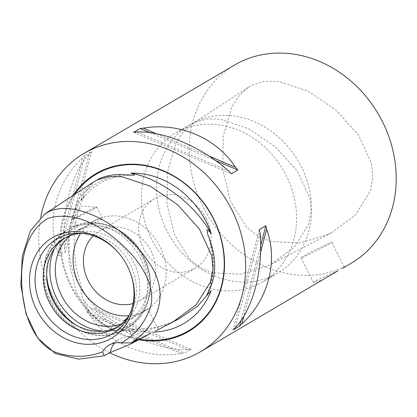 <?xml version="1.0" encoding="UTF-8"?>
<svg xmlns="http://www.w3.org/2000/svg" width="417" height="417" viewBox="0 0 417 417"><rect width="100%" height="100%" fill="white"/><g stroke="black" fill="none" stroke-linecap="round" stroke-linejoin="round"><path stroke-width="0.31" stroke-dasharray="2.08 1.56" d="M328.101 234.484L331.447 232.816L355.253 215.177L370.171 191.429L372.824 177.783L371.505 163.454L358.594 135.233L336.029 110.151L308.111 91.187L278.983 81.523L265.238 81.268L252.78 84.734L248.49 87.153L238.967 95.847L231.607 107.471L223.142 136.745L222.808 169.828L230.596 201.745L246.781 227.437L258.133 236.189L271.128 241.506L299.635 243.038L328.101 234.484M267.87 265.931L271.123 264.31L294.272 247.161L308.58 224.44L311.072 211.654L309.841 198.294L297.509 171.397L275.595 147.045L248.402 128.572L220.27 119.226L207.223 118.975L195.583 122.212L191.596 124.464L182.641 132.637L175.625 143.735L167.441 172.085L167.113 204.325L174.65 235.251L189.996 259.661L200.561 267.803L212.79 272.801L240.171 274.256L267.87 265.931M179.461 318.525L176.193 320.157C161.228 327.267 146.039 330.16 130.636 328.841L133.544 329.44L134.196 329.977L123.854 330.118C104.396 328.179 90.854 317.952 83.223 299.453C81.581 295.981 80.83 292.765 80.961 289.805L84.63 294.115A82.217 70.911 59.6 0 1 78.109 283.075A82.217 70.911 59.6 0 1 84.734 195.047L81.054 200.52C80.929 199.091 81.69 196.944 83.332 194.082L95.175 180.942M84.63 294.115C70.588 264.17 70.629 221.073 84.734 195.047M144.183 336.941L140.675 338.698L134.477 340.95L139.565 338.218L150.818 333.308M153.498 332.047A82.217 70.911 59.6 0 1 130.636 328.841M308.903 254.474A17.248 0.657 -26.7 0 0 324.353 246.708A17.248 0.657 -26.7 0 0 331.843 242.308A17.248 0.657 -26.7 0 0 323.962 245.639A17.248 0.657 -26.7 0 0 308.512 253.406A17.248 0.657 -26.7 0 0 301.022 257.81A17.248 0.657 -26.7 0 0 308.903 254.474M338.005 270.758L315.278 280.969L313.495 282.606L321.815 280.141L329.399 276.064M257.716 284.519A86.241 74.388 -120.4 0 0 262.653 281.908A86.241 74.388 -120.4 0 0 284.738 172.69A86.241 74.388 -120.4 0 0 180.274 130.537A86.241 74.388 -120.4 0 0 175.338 133.153A86.241 74.388 -120.4 0 0 153.253 242.366A86.241 74.388 -120.4 0 0 257.716 284.519M272.77 275.684A86.241 74.388 -120.4 0 0 277.706 273.067A86.241 74.388 -120.4 0 0 299.792 163.855A86.241 74.388 -120.4 0 0 195.328 121.701A86.241 74.388 -120.4 0 0 190.397 124.313A86.241 74.388 -120.4 0 0 168.306 233.53A86.241 74.388 -120.4 0 0 272.77 275.684M124.871 320.829L130.823 319.114L147.832 308.648L145.069 310.92L142.364 312.338L126.992 318.338M79.194 216.459A13.224 0.5 -26.7 0 0 91.036 210.502A13.224 0.5 -26.7 0 0 96.775 207.129A13.224 0.5 -26.7 0 0 96.739 207.113A13.224 0.5 -26.7 0 0 90.734 209.683A13.224 0.5 -26.7 0 0 73.157 218.972A13.224 0.5 -26.7 0 0 73.147 219.014A13.224 0.5 -26.7 0 0 79.194 216.459M95.9 219.947L102.509 218.534L96.765 221.922L84.354 226.723L81.649 228.141L78.886 230.413L95.9 219.947M84.995 155.499A114.988 99.178 -120.4 0 0 82.738 157.73C56.29 181.812 46.099 220.729 57.963 252.374A114.988 99.178 -120.4 0 0 58.719 255.887L65.245 252.061A114.988 99.178 59.6 0 1 64.489 248.548C61.236 211.846 71.427 172.93 89.264 153.899A114.988 99.178 59.6 0 1 91.521 151.668L84.995 155.499L58.719 255.887M109.786 352.792A114.988 99.178 59.6 0 1 52.558 295.22A114.988 99.178 59.6 0 1 40.736 217.116M234.557 65.062A114.988 99.178 -120.4 0 0 203.105 206.858A114.988 99.178 -120.4 0 0 350.973 263.398M73.079 195.427A91.495 78.917 -120.4 0 0 70.874 286.515A91.495 78.917 -120.4 0 0 138.793 339.756M119.648 254.167A54.981 47.423 59.6 0 1 119.835 254.396A54.981 47.423 59.6 0 1 127.409 266.067A54.981 47.423 59.6 0 1 129.734 271.253A54.981 47.423 59.6 0 1 129.843 271.535M81.325 233.411A51.744 44.629 59.6 0 1 84.088 233.338A51.744 44.629 59.6 0 1 130.156 264.17A51.744 44.629 59.6 0 1 130.688 312.734A51.744 44.629 59.6 0 1 129.28 315.111M65.365 237.763A51.744 44.629 59.6 0 1 67.059 236.705A51.744 44.629 59.6 0 1 133.602 262.147A51.744 44.629 59.6 0 1 119.444 325.958A51.744 44.629 59.6 0 1 117.698 326.923M69.962 235.741A51.744 44.629 59.6 0 1 75.659 231.659A51.744 44.629 59.6 0 1 142.197 257.101A51.744 44.629 59.6 0 1 128.045 320.913A51.744 44.629 59.6 0 1 121.701 323.894M80.575 233.463A51.744 44.629 59.6 0 1 93.439 221.224A51.744 44.629 59.6 0 1 159.977 246.666A51.744 44.629 59.6 0 1 145.825 310.477A51.744 44.629 59.6 0 1 128.869 315.742M206.217 218.529A40.246 34.715 59.6 0 1 195.208 268.157A40.246 34.715 59.6 0 1 143.453 248.37A40.246 34.715 59.6 0 1 154.462 198.737A40.246 34.715 59.6 0 1 206.217 218.529M93.257 235.772A40.246 34.715 59.6 0 1 99.262 231.138A40.246 34.715 59.6 0 1 151.011 250.93A40.246 34.715 59.6 0 1 140.003 300.558A40.246 34.715 59.6 0 1 133.033 303.54M86.746 311.619A114.988 99.178 -120.4 0 0 89.139 314.355C107.93 343.665 145.778 359.746 181.181 353.46A114.988 99.178 -120.4 0 0 184.382 353.1L190.903 349.269A114.988 99.178 59.6 0 1 187.702 349.634C160.915 350.864 123.067 334.783 95.66 310.529A114.988 99.178 59.6 0 1 93.272 307.793L86.746 311.619L184.382 353.1M114.607 343.024A22.998 19.834 59.6 0 1 119.111 339.209A22.998 19.834 59.6 0 1 137.954 339.365M64.489 248.548L89.264 153.899M65.245 252.061L91.521 151.668M57.963 252.374L82.738 157.73M156.672 133.805L208.792 155.948M150.125 132.742L215.422 160.488M133.675 132.356L231.305 173.837M136.87 131.991L228.917 171.1M260.51 252.566L243.95 315.825M260.599 245.827L241.115 320.266M259.332 229.564L233.056 329.956M260.088 233.077L235.313 327.726M187.702 349.634L95.66 310.529M190.903 349.269L93.272 307.793M181.181 353.46L89.139 314.355M139.93 339.162A90.88 78.386 59.6 0 1 71.62 286.13A90.88 78.386 59.6 0 1 74.679 194.379M173.013 321.893L169.761 323.514L142.061 331.838L114.685 330.389L102.452 325.39L91.886 317.243L76.546 292.833L69.008 261.907L69.331 229.668L77.52 201.317L84.536 190.225L93.486 182.047M209.621 239.358A82.748 71.375 59.6 0 1 209.569 289.367M123.854 330.118A82.748 71.375 59.6 0 1 83.223 299.453M140.592 258.545A57.494 49.592 59.6 0 1 124.865 329.446A57.494 49.592 59.6 0 1 50.931 301.173A57.494 49.592 59.6 0 1 66.657 230.273A57.494 49.592 59.6 0 1 140.592 258.545M46.694 275.038A57.494 49.592 59.6 0 1 69.201 228.782A57.494 49.592 59.6 0 1 143.135 257.054A57.494 49.592 59.6 0 1 127.409 327.955A57.494 49.592 59.6 0 1 76.05 325.052M54.627 248.308A55.81 48.137 59.6 0 1 97.985 223.58A55.81 48.137 59.6 0 1 143.594 256.637A55.81 48.137 59.6 0 1 103.254 331.161M83.332 194.082A82.748 71.375 59.6 0 1 124.016 174.744M331.447 232.816L271.123 264.31M132.497 175.333C120.518 175.057 109.577 177.804 99.673 183.563C92.657 187.697 86.668 193.118 81.706 199.832M83.635 292.562C96.562 311.614 113.2 323.905 133.544 329.44M206.863 294.736C214.797 276.012 215.109 255.929 207.812 234.49M344.317 267.109L331.843 242.308M277.706 273.067L262.653 281.908M158.257 329.367L147.837 308.648M102.514 218.534L96.775 207.129M73.157 218.972L81.534 206.253L96.739 207.113M129.734 271.253L129.953 271.816M130.688 312.734L127.977 317.665M116.004 327.981L119.444 325.958M50.28 301.627C63.916 330.566 100.575 344.677 124.865 329.446L127.409 327.955C150.037 315.388 157.318 282.163 143.787 256.601C130.151 227.661 93.491 213.551 69.201 228.782L66.657 230.273C44.03 242.84 36.748 276.064 50.28 301.627M128.045 320.913L134.034 317.394M145.069 310.92L145.825 310.477M140.003 300.558L195.208 268.157M99.262 231.138L154.462 198.737M75.659 231.659L81.649 228.141M92.683 221.667L93.439 221.224M63.613 238.727L67.059 236.705M84.088 233.338L78.459 233.301M119.835 254.396L119.455 253.927M78.886 230.413L73.147 219.014M134.477 340.95L124.209 320.532M109.077 345.099L119.111 339.209M190.397 124.313L175.338 133.153M248.49 87.153L191.596 124.464M313.495 282.606L301.022 257.81"/><path stroke-width="0.63" d="M211.216 290.524L197.522 306.255L179.461 318.525L173.013 321.893L196.167 304.744L210.47 282.022L212.962 269.241L211.732 255.882L199.399 228.985L177.486 204.638L150.292 186.154L122.165 176.808L109.118 176.563L97.479 179.8L93.486 182.047L99.11 178.726C106.59 175.427 114.894 174.097 124.016 174.744L134.352 175.182C134.191 174.348 133.007 173.67 130.792 173.149A82.217 70.911 59.6 0 1 206.321 222.115A82.217 70.911 59.6 0 1 211.278 233.901C209.881 231.696 208.417 230.377 206.884 229.934L207.812 234.49L209.621 239.358C216.428 258.149 216.407 274.819 209.569 289.367L206.811 295.455L211.216 290.524A82.217 70.911 59.6 0 1 153.498 332.047M48.998 211.643C76.102 198.779 125.835 226.817 148.233 261.459C169.954 291.728 160.253 323.483 131.319 342.863L137.954 339.365L131.97 343.316L129.098 344.744L110.359 352.485L104.156 355.774L78.646 359.162L55.497 353.616L37.739 338.13L26.057 313.954L20.85 285.072L22.341 255.882L30.457 230.757L44.854 213.937L48.998 211.643M121.18 342.956C135.155 334.992 144.928 323.045 150.506 307.11C155.114 290.623 146.023 271.957 135.03 258.399C113.106 232.363 78.182 208.521 47.548 218.581C19.948 235.308 17.795 277.227 25.328 310.029C29.539 326.85 38.943 345.37 55.237 352.172C71.682 357.796 87.466 357.666 102.592 351.792A22.998 19.834 59.6 0 1 109.077 345.099A22.998 19.834 59.6 0 1 121.18 342.956L131.319 342.863M150.818 333.308L131.97 343.316M40.736 217.116A114.988 99.178 59.6 0 1 84.01 153.425A114.988 99.178 59.6 0 1 231.873 209.965A114.988 99.178 59.6 0 1 200.421 351.766L338.005 270.758M231.305 173.837A114.988 99.178 -120.4 0 0 228.917 171.1C201.51 146.841 163.662 130.766 136.87 131.991A114.988 99.178 -120.4 0 0 133.675 132.356L140.195 128.525A114.988 99.178 59.6 0 1 143.396 128.165C178.799 121.879 216.647 137.959 235.438 167.269A114.988 99.178 59.6 0 1 237.826 170.006L231.305 173.837M342.435 268.407L350.973 263.398A114.988 99.178 -120.4 0 0 382.425 121.602A114.988 99.178 -120.4 0 0 234.557 65.062L84.01 153.425M138.793 339.756A91.495 78.917 -120.4 0 0 212.613 307.782A91.495 78.917 -120.4 0 0 213.556 218.675A91.495 78.917 -120.4 0 0 73.079 195.427M127.487 266.312A58.349 50.327 59.6 0 1 129.953 271.816A58.349 50.327 59.6 0 1 105.798 341.08A58.349 50.327 59.6 0 1 36.503 309.57A58.349 50.327 59.6 0 1 50.248 239.009A58.349 50.327 59.6 0 1 119.455 253.927A58.349 50.327 59.6 0 1 127.487 266.312M129.843 271.535A54.981 47.423 59.6 0 1 127.977 317.665A54.981 47.423 59.6 0 1 85.12 339.229A54.981 47.423 59.6 0 1 41.669 306.829A54.981 47.423 59.6 0 1 78.459 233.301A54.981 47.423 59.6 0 1 119.648 254.167M129.28 315.111A51.744 44.629 59.6 0 1 116.004 327.981A51.744 44.629 59.6 0 1 49.461 302.539A51.744 44.629 59.6 0 1 63.613 238.727A51.744 44.629 59.6 0 1 81.325 233.411M117.698 326.923A51.744 44.629 59.6 0 1 52.907 300.516A51.744 44.629 59.6 0 1 65.365 237.763M121.701 323.894A51.744 44.629 59.6 0 1 61.508 295.465A51.744 44.629 59.6 0 1 69.962 235.741M126.992 318.338L124.209 320.532L124.871 320.829M128.869 315.742A51.744 44.629 59.6 0 1 79.287 285.03A51.744 44.629 59.6 0 1 80.575 233.463M133.033 303.54A40.246 34.715 59.6 0 1 88.253 280.771A40.246 34.715 59.6 0 1 93.257 235.772M104.156 355.774L102.592 351.792M130.792 173.149C160.581 178.304 195.589 204.737 211.278 233.901M200.421 351.766A114.988 99.178 59.6 0 1 109.786 352.792M233.056 329.956A114.988 99.178 -120.4 0 0 235.313 327.726C253.15 308.695 263.341 269.778 260.088 233.077A114.988 99.178 -120.4 0 0 259.332 229.564L265.858 225.738A114.988 99.178 59.6 0 1 266.614 229.251C278.473 260.896 268.287 299.813 241.839 323.894A114.988 99.178 59.6 0 1 239.577 326.125L233.056 329.956M110.359 352.485A22.998 19.834 59.6 0 1 114.607 343.024M143.396 128.165L156.672 133.805M208.792 155.948L235.438 167.269M140.195 128.525L150.125 132.742M215.422 160.488L237.826 170.006M266.614 229.251L260.51 252.566M243.95 315.825L241.839 323.894M265.858 225.738L260.599 245.827M241.115 320.266L239.577 326.125M74.679 194.379A90.88 78.386 59.6 0 1 213.342 218.748A90.88 78.386 59.6 0 1 212.628 306.896A90.88 78.386 59.6 0 1 139.93 339.162M76.05 325.052A57.494 49.592 59.6 0 1 53.475 299.682A57.494 49.592 59.6 0 1 46.694 275.038M103.254 331.161A55.81 48.137 59.6 0 1 56.561 298.014A55.81 48.137 59.6 0 1 54.627 248.308M93.486 182.047L44.854 213.937M173.013 321.893L155.437 331.067"/></g></svg>
